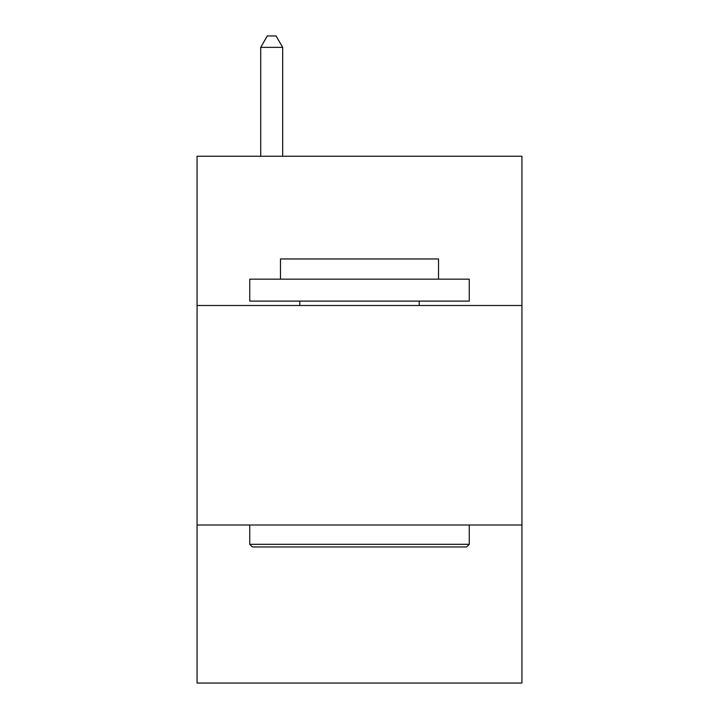 <?xml version="1.0" encoding="UTF-8"?>
<svg xmlns="http://www.w3.org/2000/svg" width="719" height="719" viewBox="0 0 719 719"><rect width="100%" height="100%" fill="white"/><g stroke="black" fill="none" stroke-linecap="round" stroke-linejoin="round"><path stroke-width="1.08" d="M521.931 305.503L521.931 156.239L197.069 156.239L197.069 305.503L521.931 305.503L521.931 683.05L197.069 683.05L197.069 305.503M521.931 525.005L197.069 525.005M252.378 546.961L249.745 544.319L469.255 544.319L466.622 546.961L252.378 546.961M469.255 279.161L469.255 301.108L249.745 301.108L249.745 279.161L469.255 279.161M280.482 279.161L280.482 258.966L438.518 258.966L438.518 279.161M469.255 525.005L469.255 544.319M249.745 525.005L249.745 544.319M419.204 301.108L419.204 305.503M299.796 301.108L299.796 305.503M282.675 156.239L282.675 47.364L260.718 47.364L260.718 156.239M260.718 47.364L267.306 35.95L276.087 35.95L282.675 47.364"/></g></svg>

